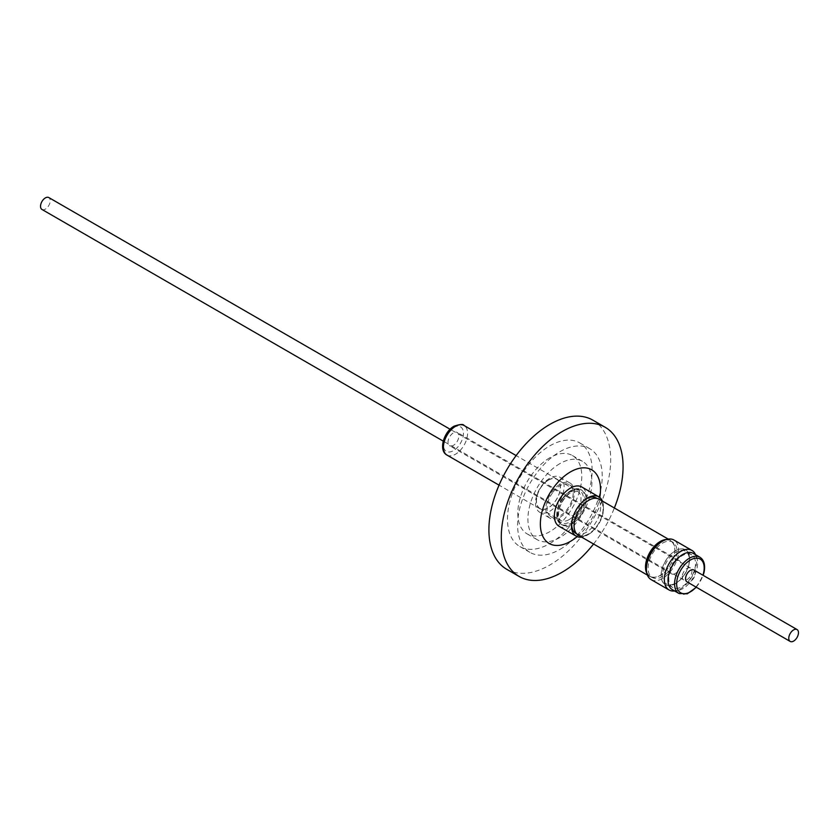 <?xml version="1.0" encoding="UTF-8"?>
<svg xmlns="http://www.w3.org/2000/svg" width="839" height="839" viewBox="0 0 839 839"><rect width="100%" height="100%" fill="white"/><g stroke="black" fill="none" stroke-linecap="round" stroke-linejoin="round"><path stroke-width="0.63" stroke-dasharray="4.2 3.15" d="M695.541 554.684A22.842 13.183 -60 0 1 695.594 554.82A22.842 13.183 -60 0 1 696.076 566.178A22.842 13.183 -60 0 1 674.745 590.939A22.842 13.183 -60 0 1 674.587 590.96M651.127 579.602A22.842 13.183 120 0 0 678.111 555.806A22.842 13.183 120 0 0 673.969 540.043M672.354 589.67A20.944 12.092 120 0 0 677.545 590.562A20.944 12.092 120 0 0 697.104 567.856A20.944 12.092 120 0 0 696.664 557.442A20.944 12.092 120 0 0 693.308 553.394M693.843 569.975A6.859 3.964 -60 0 1 692.165 580.127A6.859 3.964 -60 0 1 686.984 581.857M588.642 500.464A20.43 11.798 -60 0 1 598.857 499.457A20.43 11.798 -60 0 1 601.983 515.828A20.43 11.798 -60 0 1 588.642 533.835A20.43 11.798 -60 0 1 578.417 534.852A20.43 11.798 -60 0 1 575.292 518.471A20.43 11.798 -60 0 1 588.642 500.464M575.921 533.405A20.43 11.798 120 0 0 586.136 532.387A20.43 11.798 120 0 0 594.012 525.151A20.43 11.798 120 0 0 596.351 498.009M599.182 499.226A20.797 12.008 -60 0 1 602.371 515.891A20.797 12.008 -60 0 1 588.789 534.223A20.797 12.008 -60 0 1 578.386 535.251M666.355 539.498A20.797 12.008 -60 0 1 670.613 540.463A20.797 12.008 -60 0 1 673.801 557.127A20.797 12.008 -60 0 1 660.22 575.46A20.797 12.008 -60 0 1 649.816 576.487A20.797 12.008 -60 0 1 646.848 573.278M664.467 540.201A20.43 11.798 -60 0 1 670.581 540.861A20.43 11.798 -60 0 1 673.717 557.243A20.43 11.798 -60 0 1 660.366 575.25A20.43 11.798 -60 0 1 650.152 576.257A20.43 11.798 -60 0 1 646.512 571.296M662.548 543.137A20.43 11.798 -60 0 1 672.763 542.13A20.43 11.798 -60 0 1 675.898 558.501A20.43 11.798 -60 0 1 662.548 576.508A20.43 11.798 -60 0 1 652.333 577.515A20.43 11.798 -60 0 1 649.197 561.144A20.43 11.798 -60 0 1 662.548 543.137M584.059 500.39A20.43 11.798 120 0 0 583.524 500.799A20.43 11.798 120 0 0 578.26 506.263A20.43 11.798 120 0 0 571.925 520.904A20.43 11.798 120 0 0 571.831 521.564M602.444 501.114A22.695 13.099 -60 0 1 596.256 526.986A22.695 13.099 -60 0 1 581.647 537.128M559.089 526.294A22.695 13.099 120 0 0 579.183 517.128A22.695 13.099 120 0 0 581.784 486.987M579.759 516.814A20 11.547 120 0 0 582.046 490.259A20 11.547 120 0 0 572.051 491.245A20 11.547 120 0 0 564.343 498.335A20 11.547 120 0 0 562.057 524.889A20 11.547 120 0 0 572.051 523.903A20 11.547 120 0 0 579.759 516.814M563.179 497.663A20 11.547 -60 0 1 580.882 489.588A20 11.547 -60 0 1 578.595 516.142A20 11.547 -60 0 1 560.892 524.218A20 11.547 -60 0 1 563.179 497.663M563.326 498.114A18.468 10.655 -60 0 1 579.665 490.658A18.468 10.655 -60 0 1 577.557 515.177A18.468 10.655 -60 0 1 561.207 522.634A18.468 10.655 -60 0 1 563.326 498.114M553.006 492.157A18.468 10.655 -60 0 1 569.345 484.69A18.468 10.655 -60 0 1 567.237 509.221A18.468 10.655 -60 0 1 550.887 516.677A18.468 10.655 -60 0 1 553.006 492.157M682.401 575.187A6.859 3.964 -60 0 1 685.327 569.765A6.859 3.964 -60 0 1 690.507 568.045A6.859 3.964 -60 0 1 691.745 572.775A6.859 3.964 -60 0 1 688.819 578.197A6.859 3.964 -60 0 1 683.649 579.927A6.859 3.964 -60 0 1 682.401 575.187M41.95 209.446A6.859 3.964 120 0 0 47.12 207.726A6.859 3.964 120 0 0 48.809 197.564M661.719 570.814A20.146 11.631 -60 0 1 685.515 549.828A20.146 11.631 -60 0 1 689.176 563.735A20.146 11.631 -60 0 1 665.379 584.71A20.146 11.631 -60 0 1 661.719 570.814M688.84 564.238A18.898 10.917 120 0 0 685.411 551.192A18.898 10.917 120 0 0 663.072 570.887A18.898 10.917 120 0 0 666.502 583.934A18.898 10.917 120 0 0 688.84 564.238M669.281 574.463A18.898 10.917 -60 0 1 691.609 554.778A18.898 10.917 -60 0 1 695.038 567.825A18.898 10.917 -60 0 1 672.71 587.51A18.898 10.917 -60 0 1 669.281 574.463M689.06 563.661A20.146 11.631 120 0 0 685.4 549.755A20.146 11.631 120 0 0 661.604 570.74A20.146 11.631 120 0 0 665.264 584.647A20.146 11.631 120 0 0 689.06 563.661M548.391 479.971A17.074 9.858 -60 0 1 556.928 479.121A17.074 9.858 -60 0 1 559.54 492.808A17.074 9.858 -60 0 1 548.391 507.857A17.074 9.858 -60 0 1 539.855 508.707A17.074 9.858 -60 0 1 537.233 495.02A17.074 9.858 -60 0 1 548.391 479.971M548.391 480.149A16.853 9.732 -60 0 1 556.813 479.31A16.853 9.732 -60 0 1 559.403 492.818A16.853 9.732 -60 0 1 548.391 507.679A16.853 9.732 -60 0 1 539.959 508.507A16.853 9.732 -60 0 1 537.38 495A16.853 9.732 -60 0 1 548.391 480.149M453.438 445.352A7.666 4.426 -60 0 1 449.61 445.729A7.666 4.426 -60 0 1 448.435 439.594A7.666 4.426 -60 0 1 453.438 432.84A7.666 4.426 -60 0 1 457.265 432.463A7.666 4.426 -60 0 1 458.44 438.598A7.666 4.426 -60 0 1 453.438 445.352M675.332 573.457A7.666 4.426 -60 0 1 671.504 573.834A7.666 4.426 -60 0 1 670.33 567.699A7.666 4.426 -60 0 1 675.332 560.945A7.666 4.426 -60 0 1 679.16 560.567A7.666 4.426 -60 0 1 680.335 566.703A7.666 4.426 -60 0 1 675.332 573.457M560.116 517.191A20.22 11.673 120 0 0 573.32 499.373A20.22 11.673 120 0 0 570.226 483.18A20.22 11.673 120 0 0 560.116 484.176A20.22 11.673 120 0 0 546.913 501.995A20.22 11.673 120 0 0 550.006 518.187A20.22 11.673 120 0 0 560.116 517.191M549.797 511.234A20.22 11.673 120 0 0 563 493.416A20.22 11.673 120 0 0 559.907 477.223A20.22 11.673 120 0 0 549.797 478.22A20.22 11.673 120 0 0 536.593 496.038A20.22 11.673 120 0 0 539.687 512.23A20.22 11.673 120 0 0 549.797 511.234M559.907 549.43A59.842 34.546 120 0 0 599.004 496.698A59.842 34.546 120 0 0 589.827 448.739A59.842 34.546 120 0 0 559.907 451.707A59.842 34.546 120 0 0 520.82 504.438A59.842 34.546 120 0 0 529.986 552.387A59.842 34.546 120 0 0 559.907 549.43M549.797 543.588A59.842 34.546 120 0 0 588.894 490.857A59.842 34.546 120 0 0 579.718 442.898A59.842 34.546 120 0 0 549.797 445.866A59.842 34.546 120 0 0 510.699 498.597A59.842 34.546 120 0 0 519.876 546.546A59.842 34.546 120 0 0 549.797 543.588M549.797 457.779A45.243 26.124 120 0 0 520.243 497.653A45.243 26.124 120 0 0 527.175 533.908A45.243 26.124 120 0 0 549.797 531.674A45.243 26.124 120 0 0 579.35 491.801A45.243 26.124 120 0 0 572.418 455.546A45.243 26.124 120 0 0 549.797 457.779M559.907 463.621A45.243 26.124 120 0 0 530.353 503.494A45.243 26.124 120 0 0 537.285 539.75A45.243 26.124 120 0 0 559.907 537.505A45.243 26.124 120 0 0 589.471 497.642A45.243 26.124 120 0 0 582.539 461.377A45.243 26.124 120 0 0 559.907 463.621M506.746 569.303A86.113 49.721 120 0 0 549.797 565.035A86.113 49.721 120 0 0 606.052 489.158A86.113 49.721 120 0 0 592.858 420.15M593.561 544.008A86.113 49.721 120 0 0 614.368 507.983M577.138 536.635A42.537 24.562 120 0 0 599.759 497.454M699.852 557.18A20.944 12.092 -60 0 1 703.659 571.632A20.944 12.092 -60 0 1 678.908 593.456M696.108 587.122A19.486 11.253 120 0 0 702.967 575.239M569.083 519.624A16.853 9.732 -60 0 1 560.651 520.463A16.853 9.732 -60 0 1 558.071 506.955A16.853 9.732 -60 0 1 569.083 492.094A16.853 9.732 -60 0 1 577.515 491.255A16.853 9.732 -60 0 1 580.095 504.774A16.853 9.732 -60 0 1 569.083 519.624M446.967 455.074A17.074 9.858 120 0 0 455.504 454.224A17.074 9.858 120 0 0 466.662 439.185A17.074 9.858 120 0 0 464.04 425.499M453.438 427.533A14.158 8.17 -60 0 1 463.453 433.312A14.158 8.17 -60 0 1 453.438 450.658A14.158 8.17 -60 0 1 443.432 444.869A14.158 8.17 -60 0 1 453.438 427.533M696.36 587.269L703.218 575.386M677.545 590.562L674.745 590.939M598.857 499.457L597.064 498.418M670.613 540.463L668.222 539.089M672.763 542.13L670.581 540.861M583.524 500.799L584.615 499.939M582.046 490.259L580.882 489.588M579.665 490.658L569.345 484.69M683.649 579.927L443.244 441.125M691.609 554.778L685.411 551.192M539.959 508.507L560.651 520.463C558.092 517.464 557.872 512.891 559.98 506.746C562.675 500.086 566.43 495.272 571.275 492.315L577.515 491.255L556.813 479.31M556.928 479.121L516.132 455.577M671.504 573.834L449.61 445.729M559.907 477.223L570.226 483.18M579.718 442.898L589.827 448.739M527.175 533.908L537.285 539.75M572.418 455.546L582.539 461.377M519.876 546.546L529.986 552.387M539.687 512.23L550.006 518.187M679.16 560.567L457.265 432.463M539.855 508.707L499.058 485.152M672.71 587.51L666.502 583.934M690.507 568.045L450.103 429.243M561.207 522.634L550.887 516.677M562.057 524.889L560.892 524.218M571.925 520.904L571.726 522.267M652.333 577.515L650.152 576.257M649.816 576.487L647.425 575.114M578.417 534.852L576.634 533.814M696.664 557.442L695.594 554.82"/><path stroke-width="1.26" d="M674.587 590.96A22.842 13.183 -60 0 1 669.082 589.974A22.842 13.183 -60 0 1 664.939 574.201A22.842 13.183 -60 0 1 691.923 550.405A22.842 13.183 -60 0 1 695.541 554.684M691.923 550.405L673.969 540.043A22.842 13.183 120 0 0 646.984 563.839A22.842 13.183 120 0 0 651.127 579.602L669.082 589.974M699.852 557.18L693.308 553.394A20.944 12.092 120 0 0 668.557 575.218A20.944 12.092 120 0 0 672.354 589.67L678.908 593.456A20.944 12.092 -60 0 1 675.112 578.994A20.944 12.092 -60 0 1 699.852 557.18C704.036 559.917 705.452 564.93 704.089 572.188L703.218 575.386M791.88 631.274A6.859 3.964 120 0 0 790.191 641.436A6.859 3.964 120 0 0 795.362 639.717A6.859 3.964 120 0 0 797.05 629.554A6.859 3.964 120 0 0 791.88 631.274M790.191 641.436L686.984 581.857A6.859 3.964 -60 0 1 688.672 571.695A6.859 3.964 -60 0 1 693.843 569.975L797.05 629.554M597.064 498.418L596.351 498.009A20.43 11.798 120 0 0 586.136 499.016A20.43 11.798 120 0 0 584.059 500.39M647.425 575.114L578.386 535.251A20.797 12.008 -60 0 1 575.197 518.586A20.797 12.008 -60 0 1 588.789 500.254A20.797 12.008 -60 0 1 599.182 499.226L668.222 539.089M646.848 573.278A20.797 12.008 -60 0 1 660.22 541.491A20.797 12.008 -60 0 1 666.355 539.498M646.512 571.296A20.43 11.798 -60 0 1 660.366 541.879A20.43 11.798 -60 0 1 664.467 540.201M581.647 537.128A22.695 13.099 -60 0 1 576.162 536.152A22.695 13.099 -60 0 1 571.726 522.267A22.695 13.099 -60 0 1 578.763 506.011A22.695 13.099 -60 0 1 584.615 499.939A22.695 13.099 -60 0 1 598.857 496.845A22.695 13.099 -60 0 1 602.444 501.114M598.857 496.845L581.784 486.987A22.695 13.099 120 0 0 561.69 496.153A22.695 13.099 120 0 0 559.089 526.294L576.162 536.152M450.103 429.243L48.809 197.564A6.859 3.964 120 0 0 43.638 199.283A6.859 3.964 120 0 0 41.95 209.446L443.244 441.125M599.759 497.454A42.537 24.562 120 0 0 570.436 471.917A42.537 24.562 120 0 0 540.358 524.008A42.537 24.562 120 0 0 570.436 541.375A42.537 24.562 120 0 0 577.138 536.635M614.368 507.983A86.113 49.721 120 0 0 605.234 427.303A86.113 49.721 120 0 0 562.182 431.561A86.113 49.721 120 0 0 505.927 507.448A86.113 49.721 120 0 0 519.121 576.456A86.113 49.721 120 0 0 562.182 572.188A86.113 49.721 120 0 0 593.561 544.008M605.234 427.303L592.858 420.15A86.113 49.721 120 0 0 549.797 424.419A86.113 49.721 120 0 0 493.542 500.296A86.113 49.721 120 0 0 506.746 569.303L519.121 576.456M571.831 521.564A20.43 11.798 120 0 0 575.921 533.405L576.634 533.814M702.967 575.239A19.486 11.253 120 0 0 703.69 572.492A19.486 11.253 120 0 0 694.084 558.459A19.486 11.253 120 0 0 677.136 579.34A19.486 11.253 120 0 0 681.457 593.173A19.486 11.253 120 0 0 696.108 587.122M464.04 425.499A17.074 9.858 120 0 0 455.504 426.338A17.074 9.858 120 0 0 444.345 441.387A17.074 9.858 120 0 0 446.967 455.074C438.189 450.606 443.758 431.707 454.046 426.202C460.139 424.177 463.474 423.947 464.04 425.499L516.132 455.577M678.908 593.456L687.288 593.813L696.36 587.269M499.058 485.152L446.967 455.074"/></g></svg>
